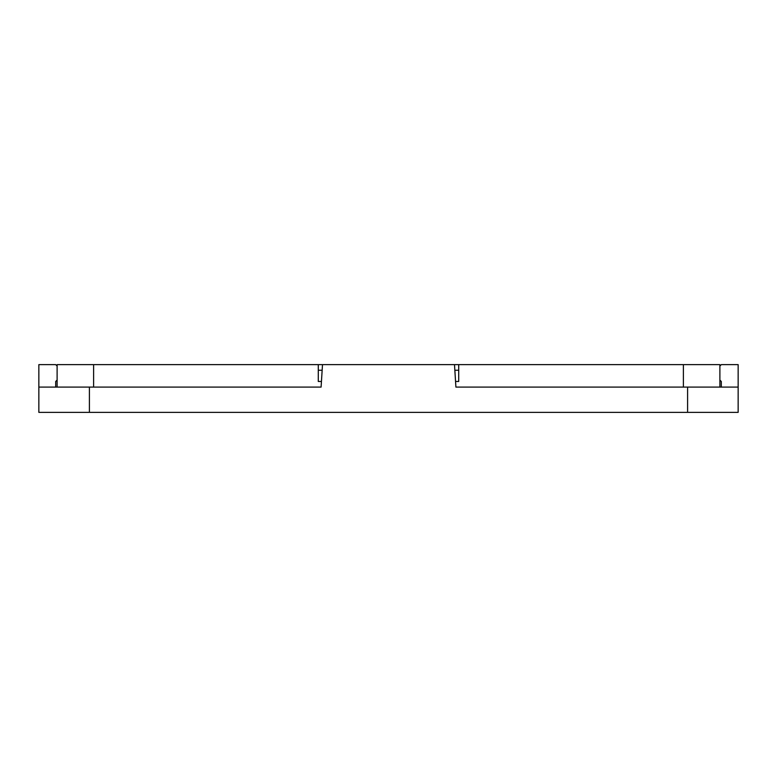 <?xml version="1.0" encoding="UTF-8"?>
<svg xmlns="http://www.w3.org/2000/svg" width="777" height="777" viewBox="0 0 777 777"><rect width="100%" height="100%" fill="white"/><g stroke="black" fill="none" stroke-linecap="round" stroke-linejoin="round"><path stroke-width="1.17" d="M38.85 387.092L38.85 412.373L738.15 412.373L738.15 387.092L455.905 387.092L454.496 364.627L322.504 364.627L321.095 387.092L38.85 387.092L38.85 364.627L55.701 364.627L57.109 366.035M719.89 366.035L721.299 364.627L738.15 364.627L738.15 387.092M57.109 380.079L55.701 381.478L55.701 387.092M721.299 387.092L721.299 381.478L719.89 380.079M322.504 364.627L57.109 364.627L57.109 387.092M454.496 364.627L458.712 364.627L458.712 381.478L455.555 381.478M719.89 387.092L719.89 364.627L458.712 364.627M318.288 364.627L318.288 381.478L321.445 381.478M318.288 370.24L322.154 370.24M454.846 370.24L458.712 370.24M687.596 412.373L687.596 387.092M89.404 412.373L89.404 387.092M93.619 364.627L93.619 387.092M683.381 364.627L683.381 387.092"/></g></svg>
